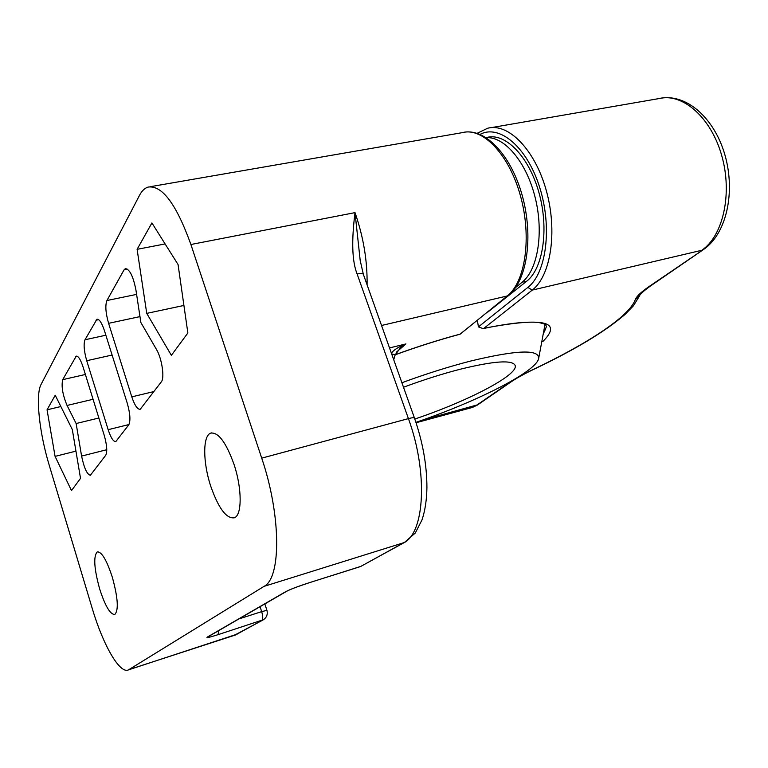 <?xml version="1.0" encoding="UTF-8"?>
<svg xmlns="http://www.w3.org/2000/svg" width="768" height="768" viewBox="0 0 768 768"><rect width="100%" height="100%" fill="white"/><g stroke="black" fill="none" stroke-linecap="round" stroke-linejoin="round"><path stroke-width="1.15" d="M477.389 320.515L478.435 326.89L483.062 328.589L483.926 328.301C543.514 316.915 563.126 321.341 542.784 341.568M486.182 137.587L486.835 137.472C505.229 132.355 528.893 156.346 538.944 192.605C549.149 228.787 543.168 268.358 526.79 281.146L487.901 312.01M544.253 332.054L546.451 326.582L545.875 325.094C544.31 324.307 546.912 324.442 538.723 322.522C527.126 321.254 508.57 323.27 483.062 328.589M237.178 634.138L128.534 669.85C119.837 674.477 103.008 644.918 92.208 608.333L49.286 465.437C39.302 432.749 35.261 394.886 41.088 384.384L139.488 195.389C141.811 190.934 144.662 188.16 148.022 187.094C162.038 184.915 176.333 204.058 190.896 244.502L261.715 458.15L408.422 418.618C428.189 472.531 424.723 533.357 403.603 542.803L362.16 565.651M128.534 669.85L264.01 586.378C281.309 578.026 281.165 515.213 261.715 458.15M99.648 588.912C94.08 568.627 93.283 556.291 97.258 551.894C101.645 551.578 106.656 560.006 112.31 577.181C117.946 597.744 118.781 610.166 114.816 614.458C110.275 614.63 105.216 606.115 99.648 588.912M210.691 486.067C202.867 462.48 202.646 435.821 210.653 433.142C218.285 431.904 226.08 442.339 234.038 464.438C242.15 488.525 242.112 515.251 234.365 517.795C226.378 518.89 218.486 508.31 210.691 486.067M178.061 264.538L151.91 222.941L137.107 249.322L146.746 313.382L171.37 355.334L187.862 332.995L178.061 264.538M55.085 456.384L71.491 490.598L80.525 478.358L72.307 429.523L55.229 395.242L47.05 409.814L55.085 456.384L75.946 451.133M84.998 339.763C83.424 344.045 84 351.034 86.736 360.73L108.154 429.686C110.861 437.837 113.414 441.802 115.824 441.581L128.736 424.877C130.694 420.874 130.195 413.635 127.248 403.181L104.39 330.518C101.77 322.733 99.293 318.979 96.941 319.238L84.998 339.763L105.869 335.222M81.59 456.096C84.106 468.038 87.024 474.442 90.355 475.286L105.763 455.213C107.462 451.651 106.934 444.979 104.189 435.187L83.069 366.998C80.611 359.558 78.336 355.939 76.234 356.131L62.707 379.661C61.2 386.179 62.65 394.771 67.056 405.456L76.138 423.533L81.59 456.096L106.762 449.712M125.386 268.608L124.022 269.904L106.915 300.528C105.082 305.366 105.648 312.97 108.595 323.328L131.789 396.864C134.698 405.437 137.501 409.574 140.227 409.267L161.328 381.85C164.822 378.067 161.894 358.33 156.49 349.478L140.88 322.541L135.965 290.189C133.248 276.403 129.715 269.213 125.386 268.608L125.798 268.531M461.366 333.475L459.869 334.272M396.518 352.061L405.926 343.92L399.542 348.432M238.944 618.912L261.677 611.635C263.03 616.301 263.088 619.267 261.85 620.515L235.44 634.992L128.986 669.6M263.635 619.642L218.064 634.666L218.774 630.586M190.896 244.502L355.018 212.63L360.211 260.602M389.52 347.914L405.926 343.92C398.342 346.973 393.504 350.074 391.402 353.213M393.715 359.702L395.203 354.768L391.651 353.914M486.307 137.664C504.691 136.435 526.512 162.278 535.19 197.597C544.003 232.858 537.773 269.885 522.134 282.221L515.645 287.491M146.746 313.382L183.917 305.453M137.107 249.322L165.101 243.936M47.05 409.814L60.854 406.541M76.138 423.533L98.87 418.013M401.904 382.733C426.221 373.786 449.299 366.518 471.13 360.922C517.094 349.901 539.587 349.133 538.627 358.627C535.92 371.904 476.707 401.683 415.939 422.342M403.507 387.235C423.322 379.882 442.195 373.891 460.128 369.254C493.958 360.95 512.294 359.674 515.146 365.424C518.842 374.803 467.885 401.194 414.806 419.03M480.115 134.371C499.459 123.955 527.078 147.053 539.645 187.277C552.432 227.376 546.336 273.283 527.856 287.414L478.435 326.89M477.178 133.286L487.565 128.275C508.272 122.563 535.037 149.616 546.307 190.608C557.77 231.504 550.771 275.99 532.243 290.102L483.926 328.301M527.856 287.414L532.243 290.102L701.741 250.291C723.024 236.122 732.691 193.786 721.728 155.578C710.976 117.274 682.397 92.554 658.954 98.582L491.126 127.661M470.794 407.894L476.15 405.571L509.77 382.426C515.386 378.576 523.267 374.227 533.434 369.36C587.558 343.603 628.944 316.829 635.261 299.702C636.442 296.496 640.925 292.195 648.71 286.79L703.814 249.302M477.878 404.717L421.603 420.374M648.71 286.79L650.717 285.83M635.261 299.702L640.061 294.912M533.434 369.36L533.952 369.235C574.819 349.805 605.155 331.565 624.96 314.506L633.446 305.789L639.686 295.651C639.619 296.074 638.39 294.778 650.218 286.166L703.306 249.658C726.605 233.962 735.677 192.202 724.915 154.877C714.25 117.638 685.642 92.496 658.954 98.582M509.77 382.426L511.555 381.552M367.085 284.832C367.45 260.918 363.427 236.851 355.018 212.63C351.398 241.066 352.099 261.514 357.12 273.994L408.422 418.618C412.109 417.658 414.125 417.475 414.461 418.051C422.765 441.984 426.912 465.187 426.922 487.661C426.72 499.92 425.088 510.662 422.006 519.888L415.315 532.982L404.362 542.525L264.01 586.378M381.542 325.488L507.312 295.949L460.205 334.099C439.296 339.696 417.629 346.57 395.213 354.73M150.432 186.672L462.365 132.634C482.64 126.989 509.088 154.387 520.435 195.782C531.974 237.072 525.398 281.866 507.312 295.949L459.974 334.243C439.133 339.821 417.542 346.675 395.184 354.806M508.522 295.315L508.253 295.536C527.299 280.685 533.654 236.189 522.144 195.187C510.701 154.214 484.31 126.998 462.365 132.634M260.074 606.682L261.677 611.635L266.928 610.33C267.955 614.765 266.467 618.086 262.464 620.275L233.568 635.693M359.626 566.842L308.88 582.835C297.926 586.387 290.141 589.373 285.504 591.782L207.322 637.075C205.738 638.237 209.318 637.43 218.064 634.666M405.821 541.728L360.758 566.419L308.88 582.835M209.501 635.962L207.322 637.075M287.597 590.784L285.504 591.782M308.371 582.998L308.765 582.893C297.082 586.762 289.613 589.613 286.368 591.456L209.405 636.019M360.182 260.39L363.36 274.358C362.88 273.379 360.797 273.254 357.12 273.994M522.134 282.221L526.79 281.146M95.904 320.237L98.64 319.651M108.154 429.686L128.966 424.541M86.736 360.73L112.099 355.037M67.056 405.456L93.072 399.293M62.707 379.661L85.392 374.477M75.398 356.938L77.616 356.448M108.595 323.328L139.978 316.608M106.915 300.528L136.598 294.394M131.789 396.864L153.974 391.555M124.022 269.904L127.594 269.203M416.074 422.755L472.435 407.443L477.446 405.014L511.114 381.859C516.355 378.23 523.968 374.026 533.952 369.235M399.514 348.461L400.982 347.184L395.203 354.768M266.928 610.33L264.835 603.917M363.36 274.358L414.461 418.051M210.653 433.142L211.834 432.845M538.627 358.627L545.011 324.422"/></g></svg>

